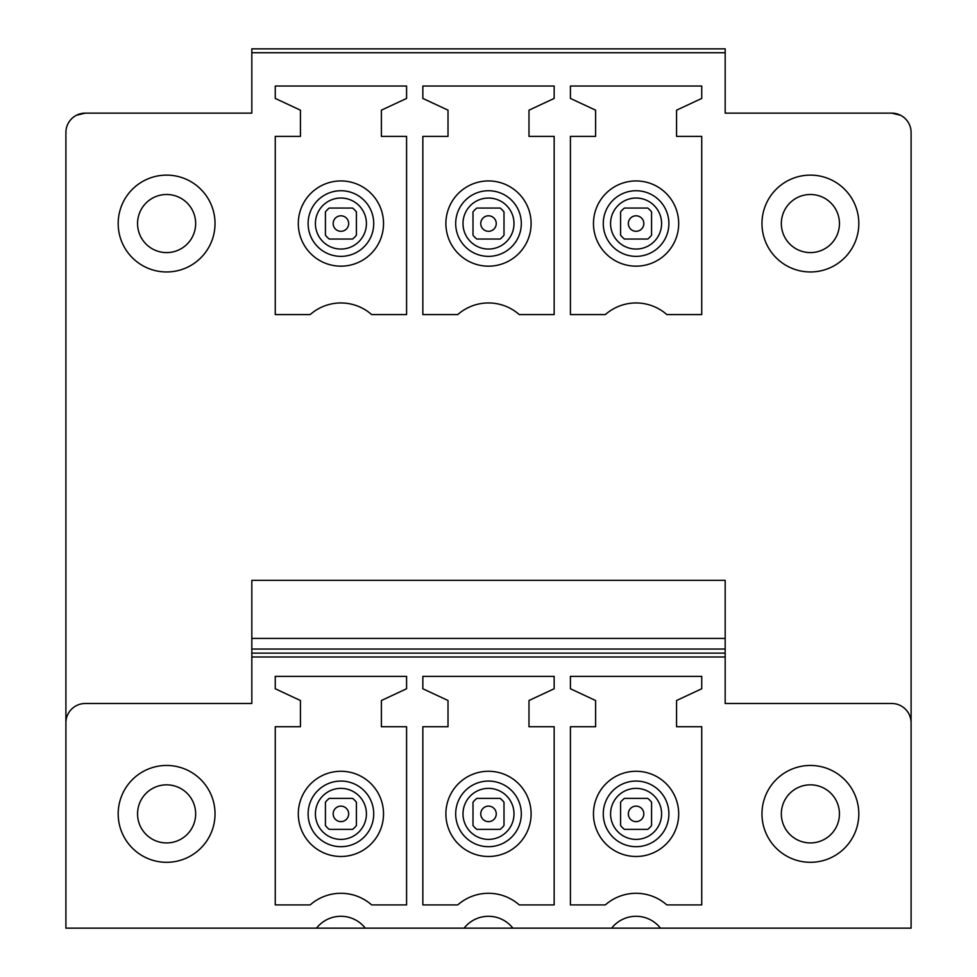 <?xml version="1.0" encoding="UTF-8"?>
<svg xmlns="http://www.w3.org/2000/svg" width="977" height="977" viewBox="0 0 977 977"><rect width="100%" height="100%" fill="white"/><g stroke="black" fill="none" stroke-linecap="round" stroke-linejoin="round"><path stroke-width="1.47" d="M651.574 235.164L651.574 211.924A19.369 19.369 0 0 0 647.702 208.052L624.462 208.052A19.369 19.369 0 0 0 620.59 211.924L620.59 235.164A19.369 19.369 0 0 0 624.462 239.047L647.702 239.047A19.369 19.369 0 0 0 651.574 235.164A19.369 19.369 0 0 1 647.702 239.047M251.822 52.721L725.178 52.721L725.178 48.85L251.822 48.85L251.822 113.137L85.255 113.137L76.45 115.249M725.178 52.721L725.178 113.137L891.745 113.137A19.369 19.369 0 0 1 911.101 132.506L911.101 928.15L660.452 928.15A30.983 30.983 0 0 0 611.675 928.15L512.864 928.15A30.983 30.983 0 0 0 464.099 928.15L365.288 928.15A30.983 30.983 0 0 0 316.511 928.15L65.899 928.15L65.899 722.846A19.369 19.369 -0 0 1 85.255 703.489L251.822 703.489L251.822 649.033L725.178 649.033L725.178 638.408L251.822 638.408L251.822 649.033M725.178 653.124L251.822 653.124L725.178 653.124L725.178 656.996L725.178 649.033M251.822 638.408L251.822 580.338L725.178 580.338L725.178 638.408M251.822 653.124L251.822 656.996L725.178 656.996L725.178 703.489L891.745 703.489A19.369 19.369 -0 0 1 911.101 722.846M701.742 726.729L701.742 904.91L666.827 904.91A46.493 46.493 0 0 0 605.337 904.91L570.421 904.91L570.421 726.729L595.604 726.729L595.604 700.509L570.421 688.761L570.421 676.365L701.742 676.365L701.742 688.761L676.56 700.509L676.56 726.729L701.742 726.729M554.154 726.729L554.154 904.91L519.251 904.91A46.493 46.493 0 0 0 457.749 904.91L422.846 904.91L422.846 726.729L448.016 726.729L448.016 700.509L422.846 688.761L422.846 676.365L554.154 676.365L554.154 688.761L528.984 700.509L528.984 726.729L554.154 726.729M406.579 726.729L406.579 904.91L371.663 904.91A46.493 46.493 0 0 0 310.173 904.91L275.258 904.91L275.258 726.729L300.44 726.729L300.44 700.509L275.258 688.761L275.258 676.365L406.579 676.365L406.579 688.761L381.396 700.509L381.396 726.729L406.579 726.729M701.742 136.389L701.742 314.582L666.827 314.582A46.481 46.481 0 0 0 605.337 314.582L570.421 314.582L570.421 136.389L595.604 136.389L595.604 110.169L570.421 98.433L570.421 86.037L701.742 86.037L701.742 98.433L676.56 110.169L676.56 136.389L701.742 136.389M554.154 136.389L554.154 314.582L519.251 314.582A46.481 46.481 0 0 0 457.749 314.582L422.846 314.582L422.846 136.389L448.016 136.389L448.016 110.169L422.846 98.433L422.846 86.037L554.154 86.037L554.154 98.433L528.984 110.169L528.984 136.389L554.154 136.389M406.579 136.389L406.579 314.582L371.663 314.582A46.481 46.481 0 0 0 310.173 314.582L275.258 314.582L275.258 136.389L300.44 136.389L300.44 110.169L275.258 98.433L275.258 86.037L406.579 86.037L406.579 98.433L381.396 110.169L381.396 136.389L406.579 136.389M656.507 776.483A42.609 42.609 0 0 1 673.471 834.309A42.609 42.609 0 0 1 615.657 851.272A42.609 42.609 0 0 1 598.693 793.446A42.609 42.609 0 0 1 656.507 776.483M508.932 776.483A42.609 42.609 0 0 1 525.895 834.309A42.609 42.609 0 0 1 468.068 851.272A42.609 42.609 0 0 1 451.105 793.446A42.609 42.609 0 0 1 508.932 776.483M361.343 776.483A42.609 42.609 0 0 1 378.307 834.309A42.609 42.609 0 0 1 320.493 851.272A42.609 42.609 0 0 1 303.529 793.446A42.609 42.609 0 0 1 361.343 776.483M508.932 186.155A42.609 42.609 0 0 1 525.895 243.981A42.609 42.609 0 0 1 468.068 260.944A42.609 42.609 0 0 1 451.105 203.118A42.609 42.609 0 0 1 508.932 186.155M361.343 186.155A42.609 42.609 0 0 1 378.307 243.981A42.609 42.609 0 0 1 320.493 260.944A42.609 42.609 0 0 1 303.529 203.118A42.609 42.609 0 0 1 361.343 186.155M615.657 260.944A42.609 42.609 0 0 1 598.693 203.118A42.609 42.609 0 0 1 656.507 186.155A42.609 42.609 0 0 1 673.471 243.981A42.609 42.609 0 0 1 615.657 260.944M325.426 211.924A19.369 19.369 0 0 1 329.298 208.052A19.369 19.369 0 0 0 325.426 211.924L325.426 235.164A19.369 19.369 0 0 0 329.298 239.047A19.369 19.369 0 0 1 325.426 235.164M352.538 208.052A19.369 19.369 0 0 1 356.41 211.924A19.369 19.369 0 0 0 352.538 208.052L329.298 208.052M356.41 235.164A19.369 19.369 0 0 1 352.538 239.047A19.369 19.369 0 0 0 356.41 235.164L356.41 211.924M473.002 211.924A19.369 19.369 0 0 1 476.874 208.052A19.369 19.369 0 0 0 473.002 211.924L473.002 235.164A19.369 19.369 0 0 0 476.874 239.047A19.369 19.369 0 0 1 473.002 235.164M500.126 208.052A19.369 19.369 0 0 1 503.998 211.924A19.369 19.369 0 0 0 500.126 208.052L476.874 208.052M503.998 235.164A19.369 19.369 0 0 1 500.126 239.047A19.369 19.369 0 0 0 503.998 235.164L503.998 211.924M670.943 928.15L601.221 928.15M375.779 928.15L306.057 928.15M523.367 928.15L453.633 928.15M787.181 856.377A48.423 48.423 -0 0 0 852.884 837.094A48.423 48.423 -0 0 0 833.613 771.39A48.423 48.423 -0 0 0 767.898 790.662A48.423 48.423 -0 0 0 787.181 856.377M189.819 856.377A48.423 48.423 -0 0 0 209.102 790.662A48.423 48.423 -0 0 0 143.387 771.39A48.423 48.423 -0 0 0 124.116 837.094A48.423 48.423 -0 0 0 189.819 856.377M85.255 113.137A19.369 19.369 0 0 0 65.899 132.506L65.899 722.846M152.681 788.39A29.054 29.054 0 0 0 141.115 827.812A29.054 29.054 0 0 0 180.537 839.377A29.054 29.054 0 0 0 192.103 799.955A29.054 29.054 0 0 0 152.681 788.39M143.387 181.05A48.423 48.423 0 0 0 124.116 246.766A48.423 48.423 0 0 0 189.819 266.037A48.423 48.423 0 0 0 209.102 200.334A48.423 48.423 0 0 0 143.387 181.05M152.681 198.05A29.054 29.054 0 0 0 141.115 237.472A29.054 29.054 0 0 0 180.537 249.037A29.054 29.054 0 0 0 192.103 209.615A29.054 29.054 0 0 0 152.681 198.05M891.745 113.137L900.55 115.249M824.319 788.39A29.054 29.054 0 0 0 784.897 799.955A29.054 29.054 0 0 0 796.463 839.377A29.054 29.054 0 0 0 835.885 827.812A29.054 29.054 0 0 0 824.319 788.39M833.613 181.05A48.423 48.423 0 0 0 767.898 200.334A48.423 48.423 0 0 0 787.181 266.037A48.423 48.423 0 0 0 852.884 246.766A48.423 48.423 0 0 0 833.613 181.05M824.319 198.05A29.054 29.054 0 0 0 784.897 209.615A29.054 29.054 0 0 0 796.463 249.037A29.054 29.054 0 0 0 835.885 237.472A29.054 29.054 0 0 0 824.319 198.05M333.487 221.364A7.743 7.743 0 0 0 338.738 230.987A7.743 7.743 0 0 0 348.349 225.724A7.743 7.743 0 0 0 343.098 216.112A7.743 7.743 0 0 0 333.487 221.364M329.298 239.047L352.538 239.047M333.487 811.704A7.743 7.743 0 0 0 338.738 821.315A7.743 7.743 0 0 0 348.349 816.064A7.743 7.743 0 0 0 343.098 806.44A7.743 7.743 0 0 0 333.487 811.704M325.426 809.335L325.426 825.504A19.369 19.369 0 0 0 329.298 829.375L352.538 829.375A19.369 19.369 0 0 0 356.41 825.504L356.41 802.264A19.369 19.369 0 0 0 352.538 798.38L329.298 798.38A19.369 19.369 0 0 0 325.426 802.264L325.426 809.335M481.063 221.364A7.743 7.743 0 0 0 486.314 230.987A7.743 7.743 0 0 0 495.937 225.724A7.743 7.743 0 0 0 490.686 216.112A7.743 7.743 0 0 0 481.063 221.364M476.874 239.047L500.126 239.047M481.063 811.704A7.743 7.743 0 0 0 486.314 821.315A7.743 7.743 0 0 0 495.937 816.064A7.743 7.743 0 0 0 490.686 806.44A7.743 7.743 0 0 0 481.063 811.704M473.002 809.335L473.002 825.504A19.369 19.369 0 0 0 476.874 829.375L500.126 829.375A19.369 19.369 0 0 0 503.998 825.504L503.998 802.264A19.369 19.369 0 0 0 500.126 798.38L476.874 798.38A19.369 19.369 0 0 0 473.002 802.264L473.002 809.335M628.651 221.364A7.743 7.743 0 0 0 633.902 230.987A7.743 7.743 0 0 0 643.513 225.724A7.743 7.743 0 0 0 638.262 216.112A7.743 7.743 0 0 0 628.651 221.364M624.462 208.052A19.369 19.369 0 0 0 620.59 211.924M620.59 235.164A19.369 19.369 0 0 0 624.462 239.047M651.574 211.924A19.369 19.369 0 0 0 647.702 208.052M628.651 811.704A7.743 7.743 0 0 0 633.902 821.315A7.743 7.743 0 0 0 643.513 816.064A7.743 7.743 0 0 0 638.262 806.44A7.743 7.743 0 0 0 628.651 811.704M620.59 809.335L620.59 825.504A19.369 19.369 0 0 0 624.462 829.375L647.702 829.375A19.369 19.369 0 0 0 651.574 825.504L651.574 802.264A19.369 19.369 0 0 0 647.702 798.38L624.462 798.38A19.369 19.369 0 0 0 620.59 802.264L620.59 809.335M651.818 785.081A32.815 32.815 0 0 1 664.873 829.607A32.815 32.815 0 0 1 620.346 842.675A32.815 32.815 0 0 1 607.291 798.148A32.815 32.815 0 0 1 651.818 785.081M648.313 791.492A25.512 25.512 0 0 1 658.474 826.115A25.512 25.512 0 0 1 623.851 836.263A25.512 25.512 0 0 1 613.703 801.653A25.512 25.512 0 0 1 648.313 791.492M504.23 785.081A32.815 32.815 0 0 1 517.297 829.607A32.815 32.815 0 0 1 472.77 842.675A32.815 32.815 0 0 1 459.703 798.148A32.815 32.815 0 0 1 504.23 785.081M500.725 791.492A25.512 25.512 0 0 1 510.886 826.115A25.512 25.512 0 0 1 476.275 836.263A25.512 25.512 0 0 1 466.114 801.653A25.512 25.512 0 0 1 500.725 791.492M356.654 785.081A32.815 32.815 0 0 1 369.709 829.607A32.815 32.815 0 0 1 325.182 842.675A32.815 32.815 0 0 1 312.127 798.148A32.815 32.815 0 0 1 356.654 785.081M353.149 791.492A25.512 25.512 0 0 1 363.297 826.115A25.512 25.512 0 0 1 328.687 836.263A25.512 25.512 0 0 1 318.526 801.653A25.512 25.512 0 0 1 353.149 791.492M504.23 194.753A32.815 32.815 0 0 1 517.297 239.28A32.815 32.815 0 0 1 472.77 252.347A32.815 32.815 0 0 1 459.703 207.82A32.815 32.815 0 0 1 504.23 194.753M356.654 194.753A32.815 32.815 0 0 1 369.709 239.28A32.815 32.815 0 0 1 325.182 252.347A32.815 32.815 0 0 1 312.127 207.82A32.815 32.815 0 0 1 356.654 194.753M328.687 245.935A25.512 25.512 0 0 1 318.526 211.313A25.512 25.512 0 0 1 353.149 201.164A25.512 25.512 0 0 1 363.297 235.775A25.512 25.512 0 0 1 328.687 245.935M476.275 245.935A25.512 25.512 0 0 1 466.114 211.313A25.512 25.512 0 0 1 500.725 201.164A25.512 25.512 0 0 1 510.886 235.775A25.512 25.512 0 0 1 476.275 245.935M620.346 252.347A32.815 32.815 0 0 1 607.291 207.82A32.815 32.815 0 0 1 651.818 194.753A32.815 32.815 0 0 1 664.873 239.28A32.815 32.815 0 0 1 620.346 252.347M623.851 245.935A25.512 25.512 0 0 1 613.703 211.313A25.512 25.512 0 0 1 648.313 201.164A25.512 25.512 0 0 1 658.474 235.775A25.512 25.512 0 0 1 623.851 245.935"/></g></svg>
